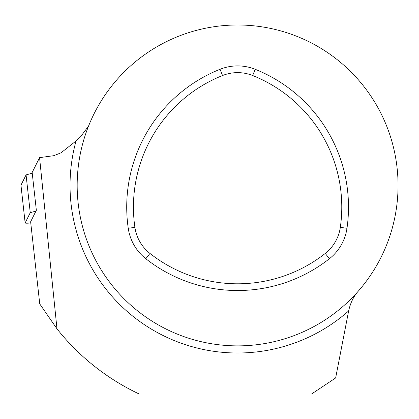 <?xml version="1.0" encoding="UTF-8"?>
<svg xmlns="http://www.w3.org/2000/svg" width="419" height="419" viewBox="0 0 419 419"><rect width="100%" height="100%" fill="white"/><g stroke="black" fill="none" stroke-linecap="round" stroke-linejoin="round"><path stroke-width="0.63" d="M56.979 328.831A230.628 230.628 0 0 0 139.181 394.007L311.558 394.007L335.65 377.959L348.639 310.945A167.574 167.574 0 0 1 76.049 140.957L61.048 152.804L53.826 155.679L39.569 157.633L56.979 328.831L39.753 303.932L30.629 221.777L36.353 210.28L32.158 172.513L39.569 157.633M357.941 291.556C353.453 296.694 350.352 303.157 348.639 310.945M398.05 185.434A160.44 160.44 0 0 0 157.392 46.488A160.44 160.44 0 0 0 157.392 324.379A160.44 160.44 0 0 0 398.05 185.434M88.556 126.072L80.49 136.83L76.049 140.957M134.897 227.334A40.606 40.606 0 0 0 149.965 253.437A141.685 141.685 0 0 0 325.254 253.437A40.606 40.606 0 0 0 340.328 227.334A141.685 141.685 0 0 0 252.683 75.53A40.606 40.606 0 0 0 222.541 75.53A141.685 141.685 0 0 0 134.897 227.334L128.24 228.292A47.331 47.331 0 0 0 145.807 258.722A148.405 148.405 0 0 0 329.413 258.722A47.331 47.331 0 0 0 346.979 228.292A148.405 148.405 0 0 0 255.176 69.287A47.331 47.331 0 0 0 220.043 69.287A148.405 148.405 0 0 0 128.24 228.292M35.955 211.082L30.257 212.674L25.15 222.924A6.369 0.629 173.7 0 0 25.145 222.966A6.369 0.629 173.7 0 0 30.76 222.966M25.145 222.966L20.95 185.198A6.369 0.629 -6.3 0 0 20.966 185.235L26.062 174.906L32.237 173.183L26.062 174.906L20.96 185.156L25.15 222.924M26.062 174.906L30.257 212.674M222.541 75.53L220.043 69.287M252.683 75.53L255.176 69.287M149.965 253.437L145.807 258.722M325.254 253.437L329.413 258.722M340.328 227.334L346.979 228.292"/></g></svg>
